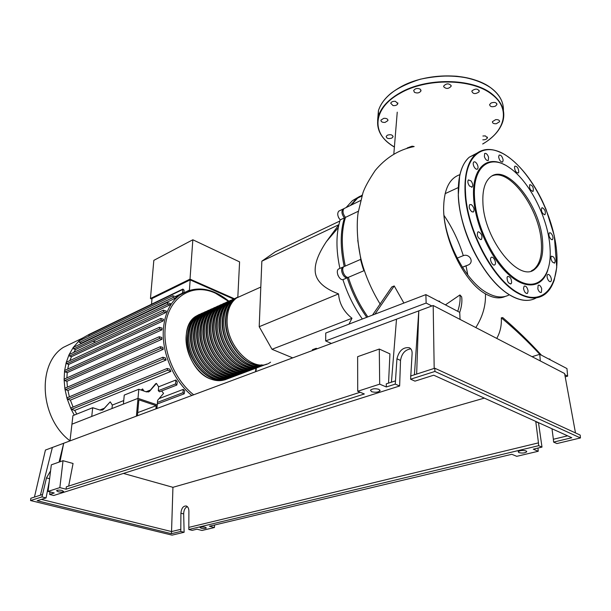 <?xml version="1.0" encoding="UTF-8"?>
<svg xmlns="http://www.w3.org/2000/svg" width="611" height="611" viewBox="0 0 611 611"><rect width="100%" height="100%" fill="white"/><g stroke="black" fill="none" stroke-linecap="round" stroke-linejoin="round"><path stroke-width="0.92" d="M137.444 415.763L138.873 399.831L156.195 405.673L155.927 408.866M156.195 405.673L137.727 412.616M69.99 440.905L72.938 415.625L92.696 407.72L100.235 410.134L102.877 409.836L110.217 401.839L112.325 405.078L123.735 400.572M156.935 408.492L157.233 404.864L138.002 398.357L71.938 424.187L91.749 416.442L92.696 407.72M136.398 416.152L138.819 389.26L124.262 395.08L123.399 404.07L138.002 398.357L157.233 404.864L157.6 400.358L163.549 393.369L161.617 390.964M242.689 295.22L236.572 297.977C231.011 302.14 227.895 308.822 227.246 318.026C224.733 345.467 254.237 374.711 270.566 362.17M227.697 378.69C210.688 387.534 184.85 360.246 187.539 335.294C188.325 326.373 191.526 319.851 197.147 315.719L201.645 313.428M196.734 316.605C191.571 320.744 188.631 327.022 187.905 335.439C185.645 357.328 205.96 382.646 222.732 379.546M237.053 297.412L233.303 299.443C227.735 303.606 224.619 310.281 223.954 319.461C221.594 345.184 247.959 373.703 264.838 364.714M266.511 364.087C249.647 373.077 223.252 344.505 225.596 318.743C226.253 309.556 229.369 302.873 234.937 298.71L241.055 295.953M233.807 298.878L230.057 300.91C224.481 305.065 221.358 311.725 220.678 320.882C218.295 346.536 244.614 374.94 261.5 365.966M263.165 365.34C246.286 374.322 219.945 345.864 222.312 320.172C222.984 311.007 226.108 304.339 231.676 300.177L236.274 297.847M230.576 300.329L226.834 302.361C221.251 306.516 218.119 313.16 217.432 322.295C215.011 347.88 241.284 376.177 258.186 367.219M259.843 366.592C242.949 375.559 216.645 347.208 219.051 321.592C219.739 312.442 222.862 305.79 228.445 301.635L233.028 299.306M227.361 301.781L223.626 303.804C218.043 307.959 214.896 314.589 214.201 323.7C211.75 349.217 237.977 377.407 254.894 368.456M256.536 367.837C239.627 376.796 213.376 348.553 215.813 322.998C216.508 313.878 219.639 307.234 225.222 303.079L229.797 300.757M224.176 303.216L220.434 305.24C214.851 309.387 211.696 316.009 210.986 325.098C208.511 350.546 234.693 378.629 251.617 369.686M253.252 369.075C236.335 378.018 210.123 349.882 212.59 324.403C213.292 315.299 216.439 308.677 222.03 304.522L226.597 302.201M220.999 304.645L217.272 306.661C211.673 310.808 208.519 317.415 207.801 326.488C205.288 351.867 231.424 379.836 248.364 370.908M249.991 370.297C233.058 379.232 206.9 351.21 209.39 325.793C210.108 316.712 213.262 310.098 218.853 305.951L223.405 303.629M217.852 306.065L214.117 308.081C208.527 312.229 205.357 318.82 204.632 327.863C202.088 353.181 228.178 381.043 245.133 372.13M246.745 371.519C229.805 380.439 203.684 352.524 206.213 327.175C206.938 318.117 210.1 311.518 215.691 307.371L220.243 305.057M214.721 307.47L210.994 309.487C205.388 313.634 202.218 320.21 201.477 329.23C198.911 354.479 224.955 382.242 241.918 373.336M243.522 372.733C226.566 381.638 200.5 353.83 203.051 328.55C203.784 319.515 206.953 312.931 212.552 308.784L217.096 306.47M211.605 308.876L207.885 310.892C202.279 315.024 199.094 321.592 198.346 330.597C195.749 355.778 221.747 383.433 238.725 374.535M240.322 373.94C223.351 382.837 197.33 355.128 199.912 329.917C200.652 320.905 203.83 314.329 209.436 310.189L213.965 307.883M208.511 310.266L204.792 312.282C199.178 316.414 195.994 322.975 195.237 331.949C192.61 357.061 218.562 384.609 235.548 375.734M237.137 375.139C220.159 384.021 194.176 356.419 196.788 331.269C197.544 322.287 200.729 315.719 206.335 311.587L210.856 309.281M205.433 311.656L201.722 313.664C196.108 317.796 192.916 324.334 192.144 333.293C189.494 358.344 215.4 385.785 232.394 376.918M233.967 376.33C216.981 385.197 191.052 357.702 193.687 332.621C194.451 323.654 197.643 317.109 203.249 312.969L207.771 310.671M202.378 313.031L198.667 315.039C193.045 319.163 189.853 325.694 189.066 334.629C186.393 359.612 212.254 386.954 229.255 378.102M230.821 377.514C213.827 386.373 187.936 358.978 190.601 333.957C191.38 325.021 194.573 318.484 200.187 314.352L204.693 312.053M199.812 315.215C194.634 319.354 191.686 325.655 190.968 334.11C188.73 356.076 209.122 381.493 225.894 378.362M202.905 313.81C197.712 317.957 194.764 324.273 194.054 332.766C191.839 354.808 212.3 380.332 229.072 377.178M206.014 312.404C200.813 316.544 197.857 322.883 197.154 331.422C194.962 353.532 215.492 379.164 232.272 375.979M209.145 310.991C203.929 315.131 200.973 321.493 200.278 330.062C198.109 352.257 218.707 377.988 235.495 374.772M212.3 309.563C207.068 313.71 204.112 320.088 203.417 328.703C201.271 350.966 221.946 376.811 238.733 373.565M215.469 308.127C210.222 312.274 207.259 318.675 206.579 327.328C204.456 349.668 225.207 375.62 241.987 372.343M218.654 306.684C213.399 310.831 210.436 317.246 209.764 325.946C207.656 348.362 228.483 374.421 245.263 371.114M221.862 305.233C216.592 309.38 213.629 315.818 212.964 324.556C210.879 347.048 231.783 373.222 248.562 369.884M225.092 303.774C219.807 307.921 216.836 314.382 216.179 323.158C214.125 345.727 235.098 372.007 251.877 368.639M228.346 302.3C223.046 306.447 220.075 312.931 219.425 321.745C217.394 344.398 238.443 370.793 255.215 367.394M231.615 300.826C226.299 304.973 223.32 311.473 222.687 320.332C220.678 343.054 241.803 369.563 258.575 366.134M234.899 299.337C229.576 303.484 226.597 310.006 225.971 318.904C223.985 341.709 245.179 368.334 261.959 364.866M69.998 440.844C39.784 418.176 36.713 363.957 63.368 347.361L74.29 342.091M86.579 340.625L87.419 340.663M92.872 341.366L95.736 342.023M74.244 415.098L70.983 408.881L67.08 398.593L64.896 388.871L64.109 379.637L64.567 370.869L66.194 362.567L69.035 354.77L73.205 347.522L78.979 340.969L82.516 338.112L89.321 334.301M182.384 293.188L182.888 289.064L184.094 290.179L183.934 292.44L175.403 296.534M79.399 342.427L173.295 297.389L172.867 295.739L176.617 297.053L175.281 298.229L81.324 343.13L79.399 342.427L79.193 340.846M80.331 344.046L81.324 343.13M73.71 348.904L167.704 304.209L167.277 302.544L170.561 303.636L169.621 305.011L75.565 349.568L73.71 348.904L73.511 347.3M73.71 352.41L75.565 349.568M69.601 356.045L163.756 311.839L163.328 310.159L166.329 311.106L165.688 312.626L71.472 356.702L69.601 356.045L69.035 354.77L69.41 354.433M69.906 360.597L71.472 356.702M66.805 363.744L161.159 320.133L160.739 318.438L163.534 319.286L163.152 320.935L68.73 364.408L66.805 363.744L66.194 362.567L66.622 362.124M67.722 369.067L68.73 364.408M161.892 329.841L159.799 329.008L159.372 327.297L162.037 328.084L161.892 329.841L67.225 372.618L65.201 371.931L64.567 370.869L65.026 370.297M66.904 377.896L67.225 372.618M161.892 339.311L159.639 338.441L159.219 336.714L161.793 337.448L161.892 339.311L66.935 381.302L64.758 380.577L64.109 379.637L64.59 378.927M67.416 387.13L66.935 381.302M163.221 349.362L160.746 348.415L160.334 346.681L162.854 347.384L163.221 349.362L67.928 390.452L65.537 389.673L64.896 388.871L65.377 388.016M69.379 396.806L67.928 390.452M166.077 360.024L163.274 358.978L162.87 357.236L165.39 357.924L166.077 360.024L70.387 400.121L67.684 399.25L67.08 398.593L67.538 397.585M73.091 407.025L70.387 400.121M170.881 371.427L167.567 370.213L167.17 368.464L169.766 369.166L170.881 371.427L74.733 410.401L71.533 409.393L70.983 408.881L71.395 407.72M76.787 414.082L74.733 410.401M99.83 410.004L103.862 408.415M103.496 409.301L110.217 401.839M141.126 390.055L142.584 388.924L143.883 391.009M146.067 391.758L150.054 390.185M138.819 389.26L146.48 391.903L149.145 391.628L155.698 383.693L156.439 383.395L158.616 386.809L175.892 379.996L177.289 382.02L176.808 385.06L175.594 383.929L175.892 379.996M159.089 398.609L183.239 389.383L184.667 390.887L184.194 393.82L183.002 392.69L183.239 389.383M233.517 299.031L190.166 279.891L152.017 298.542L151.52 304.232M234.212 298.672L190.013 279.135L150.451 298.512L151.963 299.146M150.451 298.512L153.835 260.362L192.839 239.772L239.588 261.882L237.824 297.038M190.013 279.135L192.839 239.772M189.418 290.24L190.166 279.891M102.831 409.561L102.014 410.21M142.584 388.924L141.485 390.177M112.325 405.078L111.973 408.538M149.031 391.376L148.252 392.018M149.771 391.078L156.439 383.395M158.616 386.809L158.295 390.689L159.494 391.788L176.594 385.136M161.159 320.133L163.152 320.935M173.295 297.389L175.281 298.229M163.756 311.839L165.688 312.626M167.704 304.209L169.621 305.011M88.679 336.279L89.244 334.339M509.337 294.762C503.227 298.191 495.941 297.626 487.479 293.059C466.208 282.106 444.334 241.139 443.617 210.123C443.578 190.25 448.978 178.443 459.816 174.7M338.876 224.733L326.442 241.551C319.079 252.603 315.329 261.821 315.177 269.207C314.734 279.617 322.516 287.842 338.532 293.891C339.273 303.56 343.756 311.686 351.989 318.27L348.957 324.135M496.743 338.402C500.203 332.338 501.723 325.472 501.31 317.812L502.738 317.583C516.753 329.635 529.661 342.175 541.461 355.205L539.773 354.319L532.066 356.687M331.399 343.451L325.663 340.93L426.142 303.056L425.875 294.617L372.481 315.108L391.834 286.918L394.225 285.956L403.886 303.056M501.31 317.812C515.256 329.482 528.08 341.656 539.773 354.319L540.3 360.948M374.917 314.176L394.225 285.956M445.427 304.866L459.93 294.953L461.672 296.87C462.29 301.338 461.641 306.508 459.724 312.366L457.738 311.32C459.755 305.179 460.488 299.726 459.93 294.953M443.617 210.123C444.235 241.2 464.788 282.679 485.44 293.807C493.031 298.137 499.653 299 505.305 296.411M445.113 193.656L458.166 187.623M357.748 240.329L360.849 259.461M344.887 266.243L360.589 259.415C360.559 259.828 363.469 270.558 364.072 270.665L348.339 277.348C352.959 291.844 359.467 305.026 367.837 316.888M467.835 275.049L466.017 265.785L468.026 265.082C474.755 262.302 469.439 253.229 463.291 255.65C458.693 240.948 452.27 227.544 444.006 215.431M312.381 350.538L312.397 349.736L316.223 348.308L317.224 348.736M316.215 349.118L316.223 348.308M338.891 224.672L261.852 261.18L275.378 251.755L339.853 221.022M261.852 261.18L259.201 326.709L272.01 349.293L351.989 318.27M272.01 349.293L292.707 357.878M259.201 326.709L338.532 293.891M338.448 217.233L338.929 218.188M337.837 274.958L338.051 275.5M350.271 205.54L356.61 198.583L352.448 200.622L346.086 207.58M344.207 266.541C340.159 247.768 340.228 231.554 344.421 217.883C341.74 214.392 341.251 211.459 342.962 209.099L343.909 208.672M366.737 317.315C358.367 305.462 351.867 292.295 347.247 277.806C343.435 278.463 339.624 269.23 342.84 267.137L343.871 266.709M359.879 196.291L352.448 200.622M339.571 210.742L338.754 211.139C337.043 213.499 337.524 216.424 340.197 219.899C335.981 233.539 335.882 249.708 339.899 268.42M344.421 217.883L340.197 219.899M339.495 268.596L338.525 269.016C335.302 271.108 339.105 280.304 342.924 279.647C347.514 294.074 353.998 307.196 362.354 318.995M347.247 277.806L342.924 279.647M344.825 208.191L344.016 208.58C342.313 210.948 342.802 213.881 345.475 217.379C341.297 231.05 341.236 247.287 345.291 266.068M358.329 211.246L345.475 217.379M343.924 266.663C340.709 268.764 344.528 277.997 348.339 277.348M362.163 195.085L357.664 198.071L351.325 205.029M463.291 255.65L457.158 258.125M462.374 267.221L466.017 265.785M372.481 315.108L325.755 333.041L325.663 340.93M439.699 301.865L439.676 301.238L439.912 301.979M438.056 301.009L439.676 301.238M460.06 319.416L459.724 312.366M457.738 311.32L425.875 294.617M426.142 303.056L431.855 306.004M549.969 359.665L549.915 359.085L548.502 358.894M549.992 359.68L549.915 359.085M564.801 374.673L567.65 376.147L566.962 368.57L541.461 355.205M567.65 376.147L565.198 376.842M482.919 202.898C482.354 190.601 484.722 182.093 490.022 177.381C506.183 162.114 540.529 205.273 542.56 241.238C543.576 254.611 541.094 263.845 535.121 268.939C519.877 283.825 484.049 239.848 482.919 202.898M492.245 175.869C509.742 167.941 539.314 208.695 541.293 241.735C542.293 255.1 539.803 264.334 533.823 269.42L531.303 270.917M547.838 270.077C542.347 287.873 525.429 290.393 507.733 273.72C490.045 257.208 474.961 223.595 473.624 197.483C471.753 168.499 486.555 154.728 504.579 164.787M549.9 245.95L550.198 250.945C551.221 278.226 536.237 292.455 516.066 279.235C495.918 266.411 475.977 227.483 474.518 197.498C472.448 166.268 489.885 153.483 509.406 167.658C529.08 180.803 547.609 216.936 549.9 245.95M471.829 211.765C469.332 209.29 468.637 206.9 469.744 204.586L471.448 204.67C473.945 207.152 474.632 209.55 473.517 211.849L471.829 211.765M469.523 186.065C467.774 183.499 467.392 181.444 468.385 179.901L471.058 180.894C472.799 183.453 473.174 185.507 472.181 187.05L469.523 186.065M474.052 166.772C473.044 164.588 472.945 163 473.746 162.014C474.808 161.426 475.954 162.182 477.191 164.29C478.199 166.475 478.306 168.056 477.497 169.041C476.435 169.629 475.289 168.873 474.052 166.772M484.393 156.714L484.645 153.491C486.089 152.964 487.395 154.193 488.563 157.172L488.311 160.395C486.868 160.922 485.562 159.692 484.393 156.714M498.637 156.935L499.126 155.125C500.997 154.835 502.341 156.492 503.166 160.105L502.677 161.93C500.806 162.221 499.462 160.556 498.637 156.935M514.515 166.864L514.913 166.154C517.257 166.268 518.533 168.269 518.754 172.149L518.349 172.875C516.005 172.745 514.729 170.744 514.515 166.864M529.745 184.659L529.783 184.629C532.609 185.354 533.731 187.577 533.151 191.281L533.105 191.319C530.272 190.586 529.149 188.364 529.745 184.659M542.331 207.717C544.981 209.458 545.875 211.75 545.012 214.591L544.47 214.767C541.82 213.04 540.918 210.749 541.774 207.893L542.331 207.717M550.656 232.928C552.863 235.273 553.49 237.496 552.527 239.581L551.237 239.481C549.022 237.137 548.395 234.922 549.35 232.822L550.656 232.928M553.566 256.979C555.216 259.507 555.559 261.508 554.612 262.99L552.504 262.142C550.855 259.614 550.503 257.613 551.45 256.131L553.566 256.979M550.534 276.554C551.573 278.868 551.657 280.533 550.801 281.541C549.9 282.007 548.93 281.343 547.907 279.548C546.868 277.234 546.776 275.569 547.632 274.56C548.533 274.087 549.503 274.759 550.534 276.554M541.705 288.659L541.384 292.356C540.055 292.822 538.871 291.676 537.825 288.919L538.154 285.238C539.482 284.764 540.666 285.902 541.705 288.659M528.11 291.05L527.476 293.341C525.605 293.67 524.284 292.012 523.512 288.377L524.146 286.101C526.018 285.772 527.339 287.422 528.11 291.05M511.636 282.786L511.063 283.787C508.535 283.764 507.199 281.656 507.054 277.455L507.619 276.462C510.139 276.478 511.476 278.585 511.636 282.786M494.902 264.708L494.795 264.8C492.802 266.64 489.075 259.263 491.129 257.521L491.221 257.445C493.214 255.604 496.934 262.944 494.902 264.708M480.796 239.604C477.703 237.809 476.702 235.288 477.802 232.027L478.512 231.775C481.605 233.585 482.598 236.113 481.499 239.359L480.796 239.604M414.441 92.314L413.67 90.504C415.152 88.404 417.328 87.946 420.2 89.13L420.956 90.932C419.474 93.032 417.305 93.491 414.441 92.314M393.026 105.588L390.689 103.213C391.445 101.739 393.049 101.113 395.493 101.342L397.822 103.717C397.058 105.191 395.462 105.818 393.026 105.588M385.075 122.406C382.295 122.536 380.92 121.772 380.951 120.115L383.777 118.32C386.564 118.198 387.939 118.962 387.909 120.611L385.075 122.406M391.827 138.094C388.481 139.079 386.603 138.521 386.198 136.421L387.359 135.199C390.712 134.206 392.59 134.764 393.003 136.864L391.827 138.094M482.896 136.009L485.378 135.894L487.402 137.872C486.707 139.239 485.18 139.888 482.805 139.804M495.658 119.641C498.309 119.489 499.607 120.184 499.546 121.719L496.315 123.735C493.673 123.888 492.382 123.193 492.435 121.658L495.658 119.641M491.122 102.984C494.635 101.892 496.56 102.434 496.896 104.618L495.391 106.169C491.878 107.253 489.961 106.704 489.625 104.527L491.122 102.984M472.097 90.711C475.709 88.374 478.077 88.61 479.215 91.429L478.948 91.978C475.335 94.308 472.967 94.063 471.845 91.245L472.097 90.711M443.693 86.724L443.723 85.998C446.297 83.333 448.764 83.203 451.132 85.593L451.101 86.304C448.535 88.969 446.068 89.107 443.693 86.724M410.004 146.839L410.462 147.159M526.033 450.903L526.705 451.827C524.826 453.11 522.222 453.37 518.869 452.606L518.189 451.674C520.06 450.391 522.68 450.131 526.033 450.903M201.111 528.217L200.003 527.476C200.958 526.858 202.707 526.781 205.25 527.232L206.342 527.973C205.388 528.591 203.646 528.675 201.111 528.217M378.904 389.337L379.996 390.826C378.102 392.354 375.299 392.636 371.58 391.674L370.465 390.169C372.359 388.642 375.169 388.359 378.904 389.337M58.152 491.74L56.563 490.694C57.487 490.014 59.328 489.946 62.093 490.48L63.666 491.519C62.75 492.199 60.909 492.267 58.152 491.74M49.308 481.193L46.077 497.912L41.999 496.896L46.459 477.901L50.568 470.913M49.972 491.901L49.636 494.459L53.722 495.49L399.632 385.992L395.264 384.113L386.32 386.969L379.691 384.159L357.71 391.269L357.634 356.687L379.286 349.041L379.691 384.159M50.301 491.992L49.919 492.115M59.068 462.099L63.697 443.25L52.378 447.473L40.41 495.177L30.848 498.248L30.55 500.546L172.035 535.137L184.125 532.265L180.78 531.433L171.393 533.678L37.156 500.73L46.077 497.912M42.296 494.566L40.41 495.177M357.71 391.269L364.339 393.98L66.072 489.205L59.847 487.601L63.032 460.702L51.316 464.834L48.048 491.412L54.242 492.985L49.636 494.459M410.798 348.858C405.108 349.706 401.687 353.555 400.518 360.421L399.632 385.992M48.048 491.412L59.847 487.601M434.184 368.425L433.184 305.508L63.697 443.25L59.977 461.779M63.032 460.702L73.06 463.482L68.661 486.081M379.286 349.041L389.933 353.876L388.543 383.112M395.264 384.113L396.944 358.802C398.975 350.729 403.084 347.033 409.271 347.712C411.287 348.713 412.234 350.691 412.104 353.654L410.6 379.21L414.968 381.134L433.734 375.192L571.804 437.736L553.604 442.097L556.911 443.555L580.45 437.95L434.917 371.45L410.6 379.21M395.202 380.966L386.274 383.845L386.32 386.969M434.917 371.45L434.803 368.219L410.523 376.04M41.999 496.896L30.55 500.546M416.656 374.062L418.795 310.869L414.418 374.787M391.437 382.18L396.501 319.186M52.378 447.473L45.428 450.063L34.437 497.094M580.45 437.95L580.183 435.085L434.803 368.219M180.78 531.433L180.917 513.209C181.444 508.176 183.262 505.778 186.37 506.007C187.959 506.725 188.807 508.444 188.898 511.155L188.807 529.508L192.16 530.348L197.002 529.195L201.997 530.463L214.43 527.537L214.568 525.017M187.363 506.641C184.996 507.68 183.766 510.109 183.674 513.935L184.125 532.265M188.952 527.354L538.459 442.868L535.763 421.414M551.993 428.762L553.367 439.263L567.588 435.826M484.34 398.12L172.936 487.318L171.546 531.562L180.925 529.294M538.49 422.652L541.995 447.099L538.673 445.679L188.807 529.508M538.673 445.679L538.459 442.868M553.367 439.263L553.604 442.097M537.978 448.054L538.23 451.269L533.281 449.177L541.995 447.099M433.184 305.508L564.595 373.52L575.486 432.924M360.131 392.262L66.355 486.822L66.072 489.205M538.23 451.269L516.761 456.325L511.781 454.294L209.42 526.239L214.43 527.537M41.365 499.401L171.546 531.562L171.393 533.678M172.936 487.318L123.407 473.426M226.215 379.248C221.625 381.157 216.645 381.142 211.261 379.202C196.826 374.283 184.56 353.25 186.164 335.89C186.958 326.977 190.158 320.462 195.78 316.338L199.415 314.36M197.086 315.75L200.24 314.321M191.831 395.485C173.417 380.752 161.243 351.928 163.465 328.275C164.962 313.191 170.408 302.101 179.81 295.006L188.784 290.431M255.963 368.074L255.497 371.748M193.679 394.79C175.273 380.485 162.969 351.814 165.169 328.313C167.231 297.649 192.06 282.106 215.53 293.234L228.392 301.292M158.295 390.689L175.594 383.929M65.201 371.931L159.799 329.008M157.439 402.382L183.002 392.69M64.758 380.577L159.639 338.441M71.533 409.393L167.567 370.213M65.537 389.673L160.746 348.415M67.684 399.25L163.274 358.978M88.839 334.874L182.651 289.553M475.809 327.565C482.728 316.613 485.936 305.363 485.44 293.807M536.412 297.801C529.424 301.834 520.992 301.139 511.117 295.724C486.012 282.618 459.457 232.631 458.349 195.283C457.723 176.984 461.366 164.29 469.286 157.195L476.97 153.14M554.085 280.342C552.031 286.536 548.968 291.18 544.913 294.273C537.741 299.535 528.759 299.199 517.983 293.265C492.932 280.021 466.277 229.744 465.04 192.259C464.36 173.891 467.95 161.159 475.809 154.071C482.911 148.282 491.58 147.946 501.799 153.071M508.321 157.004C531.906 173.646 553.436 215.889 556.583 250.77C560.058 285.795 543.309 307.264 518.227 292.89C493.276 279.693 466.735 229.606 465.498 192.259C463.146 154.148 484.79 139.445 508.321 157.004M508.245 293.96C483.912 279.166 459.396 231.309 458.288 195.52L459.655 175.777M470.195 156.76L476.259 153.697M482.713 143.944C505.328 131.121 510.995 108.445 491.702 94.27C471.967 78.315 426.195 77.88 400.09 93.284C372.977 108.071 371.236 132.946 392.399 145.746L394.446 146.991L392.384 145.754M487.693 140.683C495.681 134.916 500.76 128.386 502.937 121.108C505.618 110.973 501.944 101.907 491.924 93.918C472.104 77.88 426.119 77.452 399.9 92.933C388.336 99.593 381.195 107.322 378.484 116.113C375.566 127.821 380.141 137.666 392.201 145.632M503.395 110.637C503.747 102.312 499.798 94.911 491.55 88.419C471.776 72.312 425.92 71.892 399.777 87.457C388.237 94.155 381.119 101.922 378.415 110.759L377.629 120.336M478.36 81.248C455.852 72.151 421.17 74.993 399.953 87.358L399.281 87.74M378.423 111.485L377.789 119.153M46.459 477.901L49.606 478.726M396.944 358.802L400.518 360.421M183.674 513.935L180.917 513.209M538.528 422.904L535.794 421.659M197.147 315.719L195.78 316.338C177.068 327.496 187.798 371.939 211.185 379.202C215.293 380.706 219.219 381.058 222.977 380.271M200.187 314.352L198.667 315.039M203.249 312.969L201.722 313.664M206.335 311.587L204.792 312.282M209.436 310.189L207.885 310.892M212.552 308.784L210.994 309.487M215.691 307.371L214.117 308.081M218.853 305.951L217.272 306.661M222.03 304.522L220.434 305.24M225.222 303.079L223.626 303.804M228.445 301.635L226.834 302.361M231.676 300.177L230.057 300.91M234.937 298.71L233.303 299.443M260.805 287.071L236.572 297.977M82.516 338.112L63.368 347.361M255.925 371.587L256.36 367.914M228.797 301.124C211.627 287.376 195.291 285.337 179.81 295.006L176.044 296.809M102.877 409.836L102.205 410.096M149.145 391.628L148.404 391.918M160.739 318.438L66.446 362.208M172.867 295.739L79.033 340.923M163.328 310.159L69.242 354.517M167.277 302.544L73.343 347.384M64.842 370.381L159.372 327.297M183.987 393.896L157.31 403.963M64.407 379.011L159.219 336.714M71.197 407.797L167.17 368.464M65.186 388.1L160.334 346.681M67.34 397.669L162.87 357.236M89.091 334.416L182.888 289.064M326.442 241.551L338.273 227.659M380.286 304.293C372.786 292.142 366.898 279.135 362.629 265.266C357.343 247.592 356.221 225.604 358.099 212.827L362.949 192.801C364.82 187.325 368.914 179.871 375.253 170.431C385.174 158.593 397.723 149.81 414.166 146.548L412.127 146.189L407.17 147.969M397.242 112.164L393.843 153.827M342.962 209.099L338.754 211.139M342.84 267.137L338.525 269.016M344.016 208.58L360.528 200.561M361.857 196.024L357.664 198.071M462.42 267.29L466.04 265.861M466.521 265.67L468.026 265.082M508.237 156.867C495.513 148.053 484.706 147.129 475.809 154.071L469.286 157.195C457.28 167.345 454.592 195.413 463.711 226.017C472.799 256.612 492.573 285.406 510.949 295.716C517.975 299.65 524.383 301.101 530.165 300.093M544.913 294.273C548.945 291.004 552.046 286.307 554.215 280.197L556.751 267.312L554.284 235.747L546.074 209.42L542.431 201.172C532.83 181.429 521.443 166.673 508.268 156.89M544.592 214.767L545.012 214.591M552.092 239.749L552.527 239.581M554.154 263.158L554.612 262.99M550.312 281.717L550.801 281.541M540.857 292.539L541.384 292.356M526.911 293.54L527.476 293.341M510.483 284L511.063 283.787M494.207 265.029L494.795 264.8M480.918 239.596L481.499 239.359M532.693 191.495L533.105 191.319M517.937 173.058L518.349 172.875M502.25 162.121L502.677 161.93M487.861 160.609L488.311 160.395M477.015 169.27L477.497 169.041M471.661 187.287L472.181 187.05M472.967 212.086L473.517 211.849M535.121 268.939L533.823 269.42M491.481 88.297C482.484 82.011 470.921 77.994 456.799 76.245C445.602 75.481 433.428 76.474 420.261 79.209C407.827 83.264 398.158 87.885 391.261 93.086C384.602 98.562 380.317 104.45 378.415 110.759L378.484 116.113C375.589 127.905 380.187 137.788 392.262 145.762L394.439 147.075M482.705 144.02C493.474 137.628 500.218 129.99 502.937 121.108M491.511 88.328C496.69 92.314 500.203 96.805 502.036 101.8M487.402 137.872L487.357 137.093M499.546 121.719L499.493 120.871M496.896 104.618L496.835 103.702M479.215 91.429L479.161 90.474M451.101 86.304L451.055 85.349M393.003 136.864L392.988 136.138M387.909 120.611L387.893 119.84M397.822 103.717L397.799 102.869M420.956 90.932L420.926 90.016M526.667 451.33L526.705 451.827M379.996 390.826L379.989 390.131"/></g></svg>
